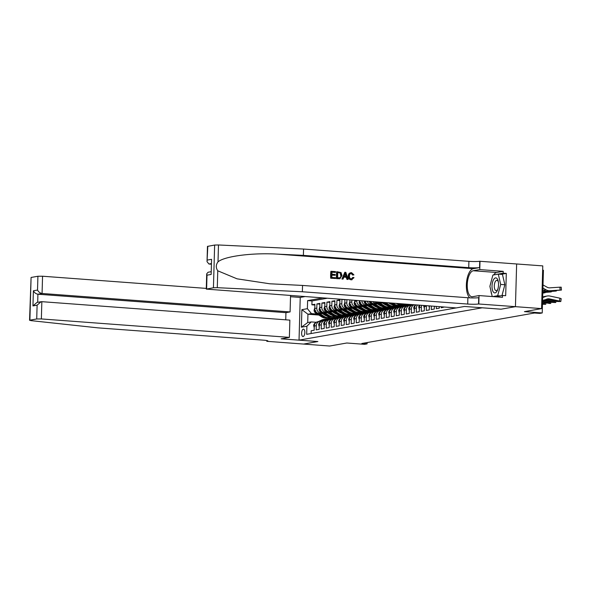 <?xml version="1.0" encoding="UTF-8"?>
<svg xmlns="http://www.w3.org/2000/svg" width="591" height="591" viewBox="0 0 591 591"><rect width="100%" height="100%" fill="white"/><g stroke="black" fill="none" stroke-linecap="round" stroke-linejoin="round"><path stroke-width="0.89" d="M303.124 336.545A3.716 1.588 -85.7 0 0 304.823 332.77A3.716 1.588 -85.7 0 0 303.501 329.15A3.716 1.588 -85.7 0 0 303.331 329.157A3.716 1.588 -85.7 0 0 301.632 332.94A3.716 1.588 -85.7 0 0 302.954 336.56A3.716 1.588 -85.7 0 0 303.124 336.545M304.675 296.645L300.235 297.428L299.039 340.143L482.19 307.8L501.028 309.204L515.418 306.663L541.578 308.605L524.439 311.634L542.228 312.957L543.425 270.242L542.649 270.183M207.803 246.255L207.035 261.673L207.463 246.395L214.636 245.051L218.478 244.97L303.56 249.047L468.907 261.34A8.126 0.79 -178.4 0 0 479.729 261.266L542.774 265.891L541.578 308.605M299.039 340.143L317.877 341.539L303.493 344.08L317.803 341.554L281.176 338.828L289.383 337.38L41.363 318.941L36.723 318.97L29.89 320.174L30.821 320.61L97.943 327.857L263.291 340.15A8.126 0.79 1.6 0 1 267.908 340.992A8.126 0.79 1.6 0 1 267.117 341.317L329.652 346.031L346.791 343.002L364.581 344.324L367.085 343.881L367.122 342.566M311.102 333.531L311.176 330.775L314.176 330.243L314.294 326.025L316.296 325.678A4.639 4.174 -100 0 1 319.679 321.415A4.639 4.174 -100 0 1 320.61 321.371L321.305 321.423M316.296 325.678L316.178 329.889L319.184 329.357L319.303 325.146L321.305 324.791A4.639 4.174 -100 0 1 324.681 320.529A4.639 4.174 -100 0 1 325.619 320.485L326.306 320.536M321.305 324.791L321.186 329.002L324.186 328.478L324.304 324.26L326.306 323.905A4.639 4.174 -100 0 1 329.682 319.65A4.639 4.174 -100 0 1 330.62 319.598L331.315 319.65M326.306 323.905L326.188 328.123L329.194 327.591L329.305 323.38L331.307 323.026A4.639 4.174 -100 0 1 334.691 318.763A4.639 4.174 -100 0 1 335.629 318.719L336.316 318.771M331.307 323.026L331.196 327.237L334.196 326.705L334.314 322.494L336.316 322.139A4.639 4.174 -100 0 1 339.692 317.884A4.639 4.174 -100 0 1 340.63 317.832L341.325 317.884M336.316 322.139L336.198 326.358L339.197 325.826L339.315 321.607L341.317 321.26A4.639 4.174 -100 0 1 344.701 316.998A4.639 4.174 -100 0 1 345.632 316.953L346.326 317.005M341.317 321.26L341.199 325.471L344.206 324.939L344.324 320.728L346.326 320.374A4.639 4.174 -100 0 1 349.702 316.111A4.639 4.174 -100 0 1 350.64 316.067L351.327 316.119M346.326 320.374L346.208 324.585L349.207 324.06L349.325 319.842L351.327 319.487A4.639 4.174 -100 0 1 354.703 315.232A4.639 4.174 -100 0 1 355.642 315.18L356.336 315.232M351.327 319.487L351.209 323.705L354.208 323.174L354.327 318.963L356.329 318.608A4.639 4.174 -100 0 1 359.712 314.346A4.639 4.174 -100 0 1 360.643 314.301L361.337 314.353M356.329 318.608L356.21 322.819L359.217 322.287L359.335 318.076L361.337 317.722A4.639 4.174 -100 0 1 364.713 313.466A4.639 4.174 -100 0 1 365.652 313.415L366.346 313.466M361.337 317.722L361.219 321.94L364.219 321.408L364.337 317.19L366.339 316.842A4.639 4.174 -100 0 1 369.715 312.58A4.639 4.174 -100 0 1 370.653 312.536L371.347 312.587M366.339 316.842L366.221 321.053L369.227 320.521L369.345 316.311L371.34 315.956A4.639 4.174 -100 0 1 374.724 311.693A4.639 4.174 -100 0 1 375.662 311.649L376.349 311.701M371.34 315.956L371.229 320.167L374.229 319.642L374.347 315.424L376.349 315.069A4.639 4.174 -100 0 1 379.725 310.814A4.639 4.174 -100 0 1 380.663 310.763L381.358 310.814M376.349 315.069L376.231 319.288L379.23 318.756L379.348 314.545L381.35 314.19A4.639 4.174 -100 0 1 384.734 309.928A4.639 4.174 -100 0 1 385.664 309.883L386.359 309.935M381.35 314.19L381.232 318.401L384.239 317.869L384.357 313.658L386.359 313.304A4.639 4.174 -100 0 1 389.735 309.049A4.639 4.174 -100 0 1 390.673 308.997L391.36 309.049M386.359 313.304L386.241 317.522L389.24 316.99L389.358 312.772L391.36 312.425A4.639 4.174 -100 0 1 394.736 308.162A4.639 4.174 -100 0 1 395.675 308.118L396.369 308.17M391.36 312.425L391.242 316.636L394.249 316.104L394.36 311.893L396.362 311.538A4.639 4.174 -100 0 1 399.745 307.276A4.639 4.174 -100 0 1 400.676 307.231L401.37 307.283M396.362 311.538L396.243 315.749L399.25 315.225L399.368 311.006L401.37 310.652A4.639 4.174 -100 0 1 404.746 306.397A4.639 4.174 -100 0 1 405.685 306.345L406.379 306.397M401.37 310.652L401.252 314.87L404.251 314.338L404.37 310.127L406.372 309.773A4.639 4.174 -100 0 1 409.755 305.51A4.639 4.174 -100 0 1 410.686 305.466L411.38 305.517M406.372 309.773L406.253 313.984L409.26 313.452L409.378 309.241L411.38 308.886A4.639 4.174 -100 0 1 414.158 304.786M411.38 308.886L411.262 313.104L414.261 312.573L414.38 308.354L416.382 308.007A4.639 4.174 -100 0 1 417.505 305.03M416.382 308.007L416.263 312.218L419.263 311.686L419.381 307.475L421.383 307.121A4.639 4.174 -100 0 1 421.767 305.348M421.383 307.121L421.265 311.331L424.272 310.807L424.39 306.589L426.392 306.234A4.639 4.174 -100 0 1 426.436 305.695M426.392 306.234L426.274 310.452L429.273 309.92L429.384 305.916M431.371 306.064L431.275 309.566L434.282 309.034L434.355 306.286M436.343 306.434L436.276 308.687L439.283 308.155L439.327 306.655M441.314 306.803L441.285 307.8L444.292 307.025M342.263 299.438L344.908 299.718M348.18 309.315L343.866 308.99A4.639 4.174 80 0 1 339.81 304.062L339.928 299.851L336.922 300.383L339.906 300.605M343.179 310.194L338.857 309.876A4.639 4.174 80 0 1 334.801 304.949L334.92 300.73L331.92 301.262L334.898 301.484M338.17 311.08L333.856 310.763A4.639 4.174 80 0 1 329.8 305.828L329.918 301.617L326.912 302.149L329.896 302.37M333.169 311.967L328.855 311.642A4.639 4.174 80 0 1 324.791 306.714L324.91 302.503L321.91 303.028L324.895 303.249M328.168 312.846L323.846 312.528A4.639 4.174 80 0 1 319.79 307.601L319.908 303.382L316.909 303.914L319.886 304.136M542.228 312.957L539.731 313.4L534.493 313.008L361.855 343.497L367.085 343.881M318.822 315.04L307.941 314.235L307.712 322.546L311.213 321.925L306.899 326.232L306.67 334.314L456.208 307.911M306.899 326.232L301.395 327.207L301.883 309.654L307.386 308.687L307.615 300.605L322.531 297.967M349.34 314.419L344.679 314.826M329.497 313.703L328.914 313.658M322.272 313.164L320.847 313.06A4.639 4.174 -100 0 1 316.791 308.125L316.909 303.914M346.799 314.988L342.691 315.18M330.391 314.272L329.8 314.227M323.159 313.732L318.845 313.407L320.847 313.06M354.349 313.54L349.687 313.947M334.506 312.816L333.915 312.772M327.274 312.277L325.848 312.174A4.639 4.174 -100 0 1 321.792 307.246L321.91 303.028M351.8 314.102L347.693 314.301M335.392 313.385L334.809 313.341A7.365 6.627 80 0 0 336.545 314.124M359.35 312.654L354.689 313.06M339.507 311.93L338.924 311.893M332.275 311.398L330.857 311.287A4.639 4.174 -100 0 1 326.793 306.36L326.912 302.149M356.809 313.223L352.694 313.415M340.394 312.499L339.81 312.454M364.359 311.775L359.697 312.181M344.509 311.051L343.925 311.006M337.284 310.511L335.858 310.408A4.639 4.174 -100 0 1 331.802 305.481L331.92 301.262M361.81 312.336L357.703 312.536M345.403 311.62L344.819 311.575A7.365 6.627 80 0 0 346.555 312.351M369.36 310.888L364.699 311.294M349.517 310.164L348.934 310.12M342.285 309.625L340.859 309.521A4.639 4.174 -100 0 1 336.804 304.594L336.922 300.383M366.812 311.45L362.704 311.649M350.404 310.733L349.82 310.689M374.362 310.002L369.7 310.408M354.519 309.285L353.935 309.241M347.294 308.746L345.868 308.642A4.639 4.174 -100 0 1 341.812 303.708L341.923 299.497M371.82 310.57L367.713 310.763M355.413 309.854L354.822 309.81A7.365 6.627 80 0 0 356.565 310.585M379.37 309.123L374.709 309.529M359.52 308.399L358.936 308.354M352.295 307.859L350.869 307.756A4.639 4.174 -100 0 1 346.814 302.828L346.895 299.785M376.822 309.684L372.714 309.883M360.414 308.967L359.83 308.923M353.182 308.428L348.867 308.11L350.869 307.756M384.372 308.236L379.71 308.642M364.529 307.512L363.945 307.475M357.296 306.98L355.871 306.869A4.639 4.174 -100 0 1 351.815 301.942L351.867 300.154M381.83 308.805L377.715 308.997M365.415 308.081L364.832 308.037A7.365 6.627 80 0 0 366.568 308.82M358.19 307.549L353.876 307.224L355.871 306.869M389.373 307.357L384.711 307.763M369.53 306.633L368.947 306.589M362.305 306.094L360.879 305.99A4.639 4.174 -100 0 1 356.824 301.063L356.838 300.524M386.832 307.918L382.724 308.118M370.424 307.202L369.833 307.157M363.192 306.663L358.877 306.345L360.879 305.99M394.382 306.47L389.72 306.877M374.539 305.746L373.948 305.702M367.307 305.207L365.881 305.104A4.639 4.174 -100 0 1 361.855 300.893M391.833 307.032L387.726 307.231M375.425 306.315L374.842 306.271M368.2 305.776L363.879 305.458L365.881 305.104M399.383 305.584L394.722 305.99M379.54 304.867L378.957 304.823M372.308 304.328L370.889 304.225A4.639 4.174 -100 0 1 367.174 301.292M396.842 306.153L392.727 306.345M380.427 305.436L379.843 305.392M373.202 304.897L368.887 304.572L370.889 304.225M404.392 304.705L399.73 305.111M384.542 303.981L383.958 303.937M377.317 303.442L375.891 303.338A4.639 4.174 -100 0 1 372.928 301.72M401.843 305.266L397.736 305.466M385.435 304.55L384.852 304.505M378.203 304.01L373.889 303.693L375.891 303.338M406.963 304.247L404.732 304.225M389.55 303.094L388.967 303.057M382.318 302.562L380.892 302.452A4.639 4.174 -100 0 1 379.865 302.237M406.852 304.387L402.737 304.579M390.437 303.663L389.853 303.619A7.365 6.627 80 0 0 391.589 304.402M383.212 303.131L378.89 302.806L380.892 302.452M326.926 298.3L312.011 300.93L311.9 304.801L314.885 305.022M318.845 313.407A4.639 4.174 80 0 1 314.789 308.48L314.907 304.269L311.9 304.801M344.908 299.637L344.812 303.183A4.639 4.174 80 0 0 348.867 308.11M349.879 300.006L349.813 302.296A4.639 4.174 80 0 0 353.876 307.224M354.851 300.376L354.822 301.41A4.639 4.174 80 0 0 358.877 306.345M311.213 321.925L316.303 322.302M344.339 315.306L338.288 316.488L335.725 316.296A8.88 7.979 80 0 1 334.499 316.628A8.88 7.979 80 0 1 329.143 315.513L328.19 315.675L323.011 312.373M326.055 315.579L325.604 315.542M338.288 316.488L338.281 316.887M341.797 315.867L339.677 315.712M324.496 314.582L323.912 314.538M317.264 314.043L311.442 313.614L307.941 314.235L301.883 309.654M424.523 305.554A4.639 4.174 80 0 0 424.39 306.589M420.002 305.222A4.639 4.174 80 0 0 419.381 307.475M415.99 304.919A4.639 4.174 80 0 0 414.38 308.354M413.959 304.771L412.754 304.978A4.639 4.174 80 0 0 409.378 309.241M409.755 305.51L407.753 305.865A4.639 4.174 80 0 0 404.37 310.127M404.746 306.397L402.744 306.751A4.639 4.174 80 0 0 399.368 311.006M399.745 307.276L397.743 307.63A4.639 4.174 80 0 0 394.36 311.893M394.736 308.162L392.734 308.517A4.639 4.174 80 0 0 389.358 312.772M389.735 309.049L387.733 309.396A4.639 4.174 80 0 0 384.357 313.658M405.108 304.136L406.852 304.269M384.734 309.928L382.732 310.282A4.639 4.174 80 0 0 379.348 314.545M400.107 305.022L401.85 305.155M376.777 302.001A4.639 4.174 80 0 0 378.89 302.806M379.725 310.814L377.723 311.169A4.639 4.174 80 0 0 374.347 315.424M395.106 305.909L396.842 306.035M370.557 301.543A4.639 4.174 80 0 0 373.889 303.693M374.724 311.693L372.722 312.048A4.639 4.174 80 0 0 369.345 316.311M390.097 306.788L391.84 306.921M365.002 301.129A4.639 4.174 80 0 0 368.887 304.572M369.715 312.58L367.72 312.935A4.639 4.174 80 0 0 364.337 317.19M385.096 307.675L386.832 307.8M359.823 300.745A4.639 4.174 80 0 0 363.879 305.458M364.713 313.466L362.711 313.814A4.639 4.174 80 0 0 359.335 318.076M380.087 308.554L381.83 308.687M359.712 314.346L357.71 314.7A4.639 4.174 80 0 0 354.327 318.963M375.086 309.44L376.829 309.573M354.703 315.232L352.701 315.587A4.639 4.174 80 0 0 349.325 319.842M370.084 310.327L371.82 310.452M349.702 316.111L347.7 316.466A4.639 4.174 80 0 0 344.324 320.728M365.075 311.206L366.819 311.339M344.701 316.998L342.699 317.352A4.639 4.174 80 0 0 339.315 321.607M360.074 312.092L361.818 312.218M339.692 317.884L337.69 318.231A4.639 4.174 80 0 0 334.314 322.494M355.073 312.971L356.809 313.104M334.691 318.763L332.689 319.118A4.639 4.174 80 0 0 329.305 323.38M350.064 313.858L351.808 313.991M329.682 319.65L327.68 320.004A4.639 4.174 80 0 0 324.304 324.26M345.063 314.744L346.799 314.87M324.681 320.529L322.679 320.883A4.639 4.174 80 0 0 319.303 325.146M340.054 315.624L341.797 315.757M312.011 300.93L307.615 300.605M307.386 308.687L311.442 313.614M319.679 321.415L317.677 321.77A4.639 4.174 80 0 0 314.294 326.025M301.395 327.207L307.712 322.546M542.568 300.76L546.808 299.112A5.799 5.216 -100 0 1 547.694 298.861A5.799 5.216 -100 0 1 549.519 298.898L559.507 301.041L559.913 298.196L561.206 298.706L560.8 301.543L559.507 301.041M542.656 297.628L545.855 296.379A8.702 7.823 -100 0 1 547.192 296.002A8.702 7.823 -100 0 1 549.933 296.054L559.913 298.196M542.671 297.081L543.351 296.822A8.702 7.823 -100 0 1 544.688 296.446L547.192 296.002M546.446 299.253A5.799 5.216 -100 0 1 547.022 299.334L557.003 301.476L560.8 301.543M548.234 298.943L548.241 299.423L547.362 299.009L548.98 298.987L555.333 300.317L556.183 300.812L553.73 300.597L553.819 299.992M548.241 299.423L553.73 300.597M542.878 289.878L543.535 290.24A8.702 7.823 80 0 0 547.576 291.164L561.45 290.048L560.135 290.07L559.891 287.182L561.199 287.167L561.45 290.048M542.922 288.083L546.04 289.797A8.702 7.823 80 0 0 550.081 290.728L560.135 290.07M543.011 284.943L547.133 287.219A5.799 5.216 80 0 0 549.829 287.839L559.891 287.182M547.576 291.164L556.988 290.38L547.458 290.905M493.47 292.183A7.543 3.221 -85.7 0 0 497.578 289.922A7.543 3.221 -85.7 0 0 498.22 281.264A7.543 3.221 -85.7 0 0 497.083 278.612A7.543 3.221 -85.7 0 0 492.562 282.143A7.543 3.221 -85.7 0 0 493.47 292.183M498.368 282.055A5.164 2.201 -85.7 0 0 497.755 280.843A5.164 2.201 -85.7 0 0 496.898 280.341A5.164 2.201 -85.7 0 0 494.445 284.264A5.164 2.201 -85.7 0 0 495.273 290.137A5.164 2.201 -85.7 0 0 496.13 290.639A5.164 2.201 -85.7 0 0 497.844 289.154M492.244 296.549L489.873 286.347L492.872 275.081L498.279 274.128L502.461 274.438L504.862 284.751L501.988 295.559M498.279 274.128L500.68 284.441L497.674 295.714L492.746 296.586M504.862 284.751L500.68 284.441M500.097 295.892L497.674 295.714M330.701 278.221L335.518 278.516L330.701 278.221A15.115 6.449 -85.7 0 1 330.901 271.291L335.548 271.579L335.23 272.429L331.987 272.192M331.898 275.147L335.208 275.295L331.906 275.044L331.839 277.445L335.54 277.718L335.518 278.516M336.922 271.683L336.693 271.72A15.115 6.449 -85.7 0 0 336.501 278.649L339.936 278.738L336.722 278.612L336.922 271.683L341.073 272.584L341.975 275.487L339.936 278.738M351.172 279.824L352.066 279.757L351.172 279.824C349.185 279.499 348.188 278.243 348.173 276.041C348.343 273.899 349.399 272.791 351.35 272.717M353.041 275.022L351.209 273.53L352.664 275.088L353.928 274.874L352.664 275.088M303.56 249.047L303.382 255.371L468.729 267.664A8.126 0.79 -178.4 0 0 479.552 267.59L473.302 268.691A15.115 6.449 -85.7 0 0 466.609 281.604A15.115 6.449 -85.7 0 0 469.749 297.849M303.382 255.371L277.297 254.115C252.372 252.616 224.373 256.272 218.013 261.865C215.826 264.775 215.737 267.753 217.761 270.796L237.057 278.826L269.791 283.783L302.54 285.438L467.887 297.738A8.126 0.79 -178.4 0 0 478.717 297.665L478.54 303.981L515.441 306.663L501.102 309.189L464.474 306.463L456.267 307.918L206.274 289.11L213.44 287.765L214.636 245.051M344.834 272.274L341.923 279.048L343.083 279.085L342.145 279.011L344.834 272.274L345.831 272.348L348.129 279.454L347.19 279.388L346.533 277.201L343.859 277.002L343.083 279.085M343.822 277.098L346.163 277.268L346.961 279.425L348.129 279.454M516.637 263.948L515.441 306.663M302.54 285.438L302.363 291.762L467.71 304.055A8.126 0.79 -178.4 0 0 478.54 303.981M217.761 270.796L217.289 287.684L302.363 291.762M493.677 274.941A13.054 5.57 94.3 0 1 496.684 272.488L503.214 271.335L503.163 273.182L493.825 274.911M495.162 296.763L502.542 295.463L505.682 295.692L506.302 273.411L503.163 273.182M502.542 295.463L502.49 297.31L479.05 295.566L478.813 303.937M480.01 261.222L479.774 269.592L473.243 270.744A13.054 5.57 -85.7 0 0 467.282 284.02A13.054 5.57 -85.7 0 0 471.913 296.748A13.054 5.57 -85.7 0 0 472.519 296.719L479.05 295.566M503.214 271.335L479.774 269.592M211.098 264.177L208.963 264.014L207.035 261.673M217.289 287.684L213.44 287.765M491.808 294.673A13.054 5.57 94.3 0 1 490.892 290.735M506.302 273.411L501.094 274.335M207.419 260.055L211.571 259.323L211.15 274.446L206.998 275.177L206.695 273.825L208.069 272.244L210.891 271.742M351.002 273.5L351.505 273.478C350.138 273.581 349.458 274.431 349.466 276.027C349.34 277.644 349.961 278.627 351.327 278.982L352.753 277.445M351.327 278.982L351.771 278.959M353.137 277.378L354.016 277.674L351.386 279.787C349.466 279.454 348.527 278.184 348.579 275.967C348.675 273.84 349.673 272.747 351.571 272.68L353.928 274.874M348.579 275.967L348.173 276.041M350.633 272.754L351.571 272.68M344.841 274.357L344.147 276.226L346.289 276.381L345.307 273.108L344.841 274.357M346.533 277.201L346.163 277.268M345.735 274.52L345.358 274.586L345.898 276.455M337.631 277.873L340.423 277.593L341.088 275.406L340.091 272.865L337.779 272.547L337.631 277.873M340.423 277.593L341.088 275.406M340.091 272.865L340.689 275.48M339.057 272.643L339.781 272.916M337.779 272.621L338.761 272.695M335.525 272.377L331.987 272.119L331.928 274.246L335.23 274.49L335.208 275.295M330.93 278.176L331.123 271.254M206.289 288.401L42.552 276.226L42.072 293.483L37.92 294.215L37.691 302.326M285.741 319.82L285.941 312.661L290.092 311.93L42.072 293.483C40.092 293.136 38.578 291.991 37.529 290.048L37.913 276.256L31.087 277.46L29.89 320.174M290.092 311.93L290.55 295.589M266.837 341.362L266.859 340.579M300.235 297.443L290.521 296.719M289.383 337.38L289.863 320.123L41.843 301.676L41.363 318.941M29.55 320.315L31.087 277.46M37.913 276.256L42.552 276.226M285.941 312.661L37.92 294.215C35.94 293.875 34.426 292.73 33.377 290.787L37.529 290.048M36.723 318.97L37.107 305.178L41.104 301.72L41.843 301.676M37.107 305.178L32.956 305.909L36.952 302.452L41.104 301.72M544.887 299.859L554.498 301.92L554.639 300.974M542.678 296.815A8.702 7.823 -100 0 1 543.461 296.778M543.269 300.487L551.994 302.363L555.57 302.54L554.498 301.92M543.979 299.873L550.324 301.203L551.181 301.698L548.721 301.484L548.81 300.878M543.557 300.376L548.721 301.484M542.553 301.314L549.497 302.806L549.63 301.853M542.531 302.289L550.066 303.515L550.79 303.309L549.497 302.806M542.553 301.491L546.357 302.489L543.72 302.37L543.809 301.757M542.531 302.112L543.72 302.37M542.501 303.264L544.488 303.685L544.629 302.74M542.472 304.225L545.559 304.306L544.488 303.685M542.811 292.035L555.717 291.09L556.449 290.935L555.112 290.676M542.833 291.4A8.702 7.823 80 0 0 545.072 291.607L555.134 290.957M542.457 291.784L551.979 291.26L542.819 292.006M542.797 292.597L550.716 291.969L551.44 291.821L550.103 291.562M542.804 292.316L550.132 291.843M542.804 292.545L546.978 292.146L542.804 292.368M542.789 292.877L545.101 292.449M545.124 292.722L542.782 293.158M428.874 305.879L429.339 307.505M424.338 308.391L423.754 306.19A3.073 2.763 -100 0 1 423.865 305.503M419.337 309.27L418.753 307.076A3.073 2.763 -100 0 1 419.484 305.178M414.328 310.157L413.752 307.963A3.073 2.763 -100 0 1 415.355 305.399L415.606 305.281M409.327 311.036L408.743 308.842A3.073 2.763 -100 0 1 410.346 306.278L410.597 306.16M410.523 305.458L412.245 304.638M404.318 311.922L403.742 309.728A3.073 2.763 -100 0 1 405.345 307.165L405.596 307.047M408.3 305.769L410.893 304.542M409.844 305.495L411.735 304.601M411.41 304.579L409.245 305.599M405.522 306.337L409.112 304.638A8.88 7.979 -100 0 1 409.57 304.446M399.176 312.831L398.74 310.607A3.073 2.763 -100 0 1 400.336 308.051L400.595 307.926M403.291 306.655L406.615 305.082A8.88 7.979 -100 0 1 408.447 304.498L409.002 304.402M404.842 306.382L408.167 304.808A8.88 7.979 -100 0 1 409.194 304.417M409.038 304.402A8.88 7.979 80 0 0 407.561 304.912L404.244 306.485M400.521 307.224L404.111 305.525A8.88 7.979 -100 0 1 405.943 304.941A8.88 7.979 -100 0 1 407.214 304.83M394.315 313.688L393.732 311.494A3.073 2.763 -100 0 1 395.335 308.93L395.586 308.812M398.29 307.534L401.607 305.968A8.88 7.979 -100 0 1 403.439 305.384L404.392 305.215A8.88 7.979 80 0 0 402.56 305.798L399.243 307.364M399.834 307.261L403.158 305.695A8.88 7.979 -100 0 1 404.99 305.111L405.943 304.941M395.512 308.11L399.11 306.411A8.88 7.979 -100 0 1 400.934 305.82A8.88 7.979 -100 0 1 402.205 305.717M389.306 314.575L388.73 312.38A3.073 2.763 -100 0 1 390.333 309.817L390.585 309.699M393.288 308.421L396.605 306.847A8.88 7.979 -100 0 1 398.437 306.264L399.383 306.101A8.88 7.979 80 0 0 397.558 306.685L394.234 308.251M394.832 308.147L398.157 306.574A8.88 7.979 -100 0 1 399.989 305.99L400.934 305.82M396.524 303.471L396.694 303.582A8.88 7.979 80 0 0 402.057 304.705L403.003 304.535A8.88 7.979 80 0 0 403.306 304.476M400.366 303.759A8.88 7.979 80 0 0 404.554 304.262A8.88 7.979 80 0 0 405.19 304.114M397.906 303.575A8.88 7.979 80 0 0 403.003 304.535M404.554 304.262L403.609 304.424A8.88 7.979 -100 0 1 398.822 303.641M390.511 308.99L394.101 307.29A8.88 7.979 -100 0 1 395.933 306.707A8.88 7.979 -100 0 1 397.204 306.596M384.305 315.454L383.722 313.26A3.073 2.763 -100 0 1 385.325 310.696L385.576 310.578M388.28 309.3L391.597 307.734A8.88 7.979 -100 0 1 393.429 307.15L394.382 306.98A8.88 7.979 80 0 0 392.55 307.564L389.233 309.137M389.831 309.034L393.148 307.46A8.88 7.979 -100 0 1 394.98 306.877L395.933 306.707M389.292 302.932L391.693 304.468A8.88 7.979 80 0 0 397.049 305.584L398.002 305.414A8.88 7.979 80 0 0 398.297 305.355M392.912 303.205L394.19 304.025A8.88 7.979 80 0 0 399.553 305.141A8.88 7.979 80 0 0 400.787 304.808M390.666 303.035L392.638 304.299A8.88 7.979 80 0 0 398.002 305.414M399.553 305.141L398.6 305.311A8.88 7.979 -100 0 1 393.244 304.195L391.538 303.102M385.502 309.876L389.1 308.177A8.88 7.979 -100 0 1 390.932 307.593A8.88 7.979 -100 0 1 392.202 307.483M379.296 316.34L378.72 314.146A3.073 2.763 -100 0 1 380.323 311.583L380.574 311.464M383.278 310.186L386.595 308.62A8.88 7.979 -100 0 1 388.427 308.029L389.38 307.867A8.88 7.979 80 0 0 387.548 308.45L384.231 310.016M384.822 309.913L388.147 308.339A8.88 7.979 -100 0 1 389.979 307.756L390.932 307.593M382.067 302.4L386.684 305.348A8.88 7.979 80 0 0 392.047 306.47L393 306.301A8.88 7.979 80 0 0 393.296 306.241M385.679 302.666L389.188 304.904A8.88 7.979 80 0 0 394.552 306.027A8.88 7.979 80 0 0 395.778 305.695M388.708 302.895L389.838 303.611M383.441 302.496L387.637 305.185A8.88 7.979 80 0 0 393 306.301M394.552 306.027L393.599 306.197A8.88 7.979 -100 0 1 388.235 305.074L384.305 302.562M380.501 310.755L384.091 309.056A8.88 7.979 -100 0 1 385.923 308.472A8.88 7.979 -100 0 1 387.194 308.362M374.295 317.227L373.719 315.025A3.073 2.763 -100 0 1 375.322 312.469L375.573 312.344M378.27 311.073L381.594 309.499A8.88 7.979 -100 0 1 383.426 308.916L384.372 308.746A8.88 7.979 80 0 0 382.54 309.329L379.223 310.903M379.821 310.8L383.145 309.226A8.88 7.979 -100 0 1 384.977 308.642L385.923 308.472M375.034 301.875A3.073 2.763 80 0 0 375.603 302.348L381.683 306.234A8.88 7.979 80 0 0 387.046 307.35L387.992 307.187A8.88 7.979 80 0 0 388.294 307.128M379.592 302.858L384.187 305.791A8.88 7.979 80 0 0 389.543 306.914A8.88 7.979 80 0 0 390.777 306.581M382.621 303.087L384.83 304.498A7.365 6.627 80 0 0 386.588 305.288M376.26 301.964A3.073 2.763 80 0 0 376.548 302.178L382.636 306.064A8.88 7.979 80 0 0 387.992 307.187M389.543 306.914L388.597 307.076A8.88 7.979 -100 0 1 383.234 305.961L378.055 302.651M375.499 311.642L379.09 309.943A8.88 7.979 -100 0 1 380.922 309.359A8.88 7.979 -100 0 1 382.192 309.248M369.294 318.106L368.71 315.912A3.073 2.763 -100 0 1 370.313 313.348L370.564 313.23M373.268 311.952L376.585 310.386A8.88 7.979 -100 0 1 378.417 309.802L379.37 309.632A8.88 7.979 80 0 0 377.538 310.216L374.221 311.782M374.812 311.679L378.137 310.112A8.88 7.979 -100 0 1 379.969 309.529L380.922 309.359M369.286 301.447A3.073 2.763 80 0 0 370.594 303.235L376.681 307.121A8.88 7.979 80 0 0 382.037 308.236L382.99 308.066A8.88 7.979 80 0 0 383.286 308.007M374.591 303.744L379.178 306.677A8.88 7.979 80 0 0 384.542 307.793A8.88 7.979 80 0 0 385.775 307.46M377.619 303.966L379.828 305.377A7.365 6.627 80 0 0 381.579 306.168M370.321 301.521A3.073 2.763 80 0 0 371.547 303.065L377.627 306.951A8.88 7.979 80 0 0 382.99 308.066M384.542 307.793L383.589 307.963A8.88 7.979 -100 0 1 378.233 306.84L373.047 303.538M370.491 312.528L374.088 310.829A8.88 7.979 -100 0 1 375.92 310.238A8.88 7.979 -100 0 1 377.191 310.135M364.285 318.992L363.709 316.798A3.073 2.763 -100 0 1 365.312 314.235L365.563 314.116M368.267 312.838L371.584 311.265A8.88 7.979 -100 0 1 373.416 310.681L374.369 310.519A8.88 7.979 80 0 0 372.537 311.102L369.212 312.669M369.811 312.565L373.135 310.992A8.88 7.979 -100 0 1 374.967 310.408L375.92 310.238M364.204 301.07L364.137 301.329A3.073 2.763 80 0 0 365.593 304.114L371.673 308A8.88 7.979 80 0 0 377.036 309.123L377.981 308.953A8.88 7.979 80 0 0 378.284 308.894M369.589 304.624L374.177 307.556A8.88 7.979 80 0 0 379.533 308.679A8.88 7.979 80 0 0 380.767 308.347M372.618 304.853L374.827 306.264A7.365 6.627 80 0 0 376.578 307.054M365.799 301.927L365.194 302.031A3.073 2.763 80 0 0 366.546 303.944L372.625 307.83A8.88 7.979 80 0 0 377.981 308.953M379.533 308.679L378.587 308.842A8.88 7.979 -100 0 1 373.224 307.726L368.045 304.417M365.489 313.407L369.08 311.708A8.88 7.979 -100 0 1 370.912 311.125A8.88 7.979 -100 0 1 372.182 311.014M359.284 319.871L358.707 317.677A3.073 2.763 -100 0 1 360.303 315.114L360.562 314.996M363.258 313.718L366.583 312.151A8.88 7.979 -100 0 1 368.407 311.568L369.36 311.398A8.88 7.979 80 0 0 367.528 311.982L364.211 313.555M364.81 313.452L368.134 311.878A8.88 7.979 -100 0 1 369.959 311.294L370.912 311.125M359.491 300.716L359.136 302.208A3.073 2.763 80 0 0 360.591 305L366.671 308.886A8.88 7.979 80 0 0 372.027 310.002L372.98 309.832A8.88 7.979 80 0 0 373.283 309.773M364.581 305.51L369.176 308.443A8.88 7.979 80 0 0 374.531 309.558A8.88 7.979 80 0 0 375.765 309.226M367.609 305.739L369.818 307.15A7.365 6.627 80 0 0 371.576 307.933M360.791 302.814L360.192 302.917A3.073 2.763 80 0 0 361.537 304.83L367.624 308.716A8.88 7.979 80 0 0 372.98 309.832M374.531 309.558L373.578 309.728A8.88 7.979 -100 0 1 368.223 308.613L363.044 305.303M360.48 314.294L364.078 312.595A8.88 7.979 -100 0 1 365.91 312.011A8.88 7.979 -100 0 1 367.181 311.9M354.282 320.758L353.699 318.564A3.073 2.763 -100 0 1 355.302 316L355.553 315.882M358.257 314.604L361.574 313.038A8.88 7.979 -100 0 1 363.406 312.447L364.359 312.284A8.88 7.979 80 0 0 362.527 312.868L359.21 314.434M359.801 314.331L363.125 312.757A8.88 7.979 -100 0 1 364.957 312.174L365.91 312.011M355.479 315.173L359.069 313.474A8.88 7.979 -100 0 1 360.902 312.89A8.88 7.979 -100 0 1 362.172 312.779M349.274 321.644L348.697 319.443A3.073 2.763 -100 0 1 350.3 316.887L350.552 316.761M353.255 315.491L356.572 313.917A8.88 7.979 -100 0 1 358.405 313.333L359.35 313.164A8.88 7.979 80 0 0 357.518 313.747L354.201 315.321M354.799 315.217L358.124 313.644A8.88 7.979 -100 0 1 359.956 313.06L360.902 312.89M350.478 316.059L354.068 314.36A8.88 7.979 -100 0 1 355.9 313.777A8.88 7.979 -100 0 1 357.171 313.666M344.272 322.523L343.689 320.329A3.073 2.763 -100 0 1 345.292 317.766L345.543 317.648M348.247 316.37L351.564 314.804A8.88 7.979 -100 0 1 353.396 314.22L354.349 314.05A8.88 7.979 80 0 0 352.517 314.634L349.2 316.2M349.798 316.096L353.115 314.53A8.88 7.979 -100 0 1 354.947 313.947L355.9 313.777M354.844 300.671L354.135 303.094A3.073 2.763 80 0 0 355.583 305.879L361.67 309.765A8.88 7.979 80 0 0 367.026 310.888L367.979 310.718A8.88 7.979 80 0 0 368.274 310.659M359.579 306.397L364.167 309.329A8.88 7.979 80 0 0 369.53 310.445A8.88 7.979 80 0 0 370.756 310.112M362.608 306.618L364.817 308.029M355.789 303.693L355.191 303.804A3.073 2.763 80 0 0 356.536 305.717L362.615 309.603A8.88 7.979 80 0 0 367.979 310.718M369.53 310.445L368.577 310.615A8.88 7.979 -100 0 1 363.214 309.492L358.035 306.182M349.835 301.55L349.126 303.973A3.073 2.763 80 0 0 350.581 306.766L356.661 310.652A8.88 7.979 80 0 0 362.024 311.767L362.97 311.605A8.88 7.979 80 0 0 363.273 311.546M354.578 307.276L359.165 310.209A8.88 7.979 80 0 0 364.521 311.331A8.88 7.979 80 0 0 365.755 310.999M357.607 307.505L359.816 308.916A7.365 6.627 80 0 0 361.566 309.706M350.781 304.579L350.182 304.683A3.073 2.763 80 0 0 351.534 306.596L357.614 310.482A8.88 7.979 80 0 0 362.97 311.605M364.521 311.331L363.576 311.494A8.88 7.979 -100 0 1 358.212 310.378L353.034 307.069M344.834 302.437L344.125 304.86A3.073 2.763 80 0 0 345.572 307.652L351.66 311.538A8.88 7.979 80 0 0 357.016 312.654L357.969 312.484A8.88 7.979 80 0 0 358.264 312.425M349.569 308.162L354.157 311.095A8.88 7.979 80 0 0 359.52 312.211A8.88 7.979 80 0 0 360.754 311.878M352.598 308.384L354.807 309.795M345.779 305.458L345.181 305.569A3.073 2.763 80 0 0 346.525 307.483L352.605 311.368A8.88 7.979 80 0 0 357.969 312.484M359.52 312.211L358.567 312.38A8.88 7.979 -100 0 1 353.211 311.258L348.033 307.955M345.469 316.946L349.067 315.247A8.88 7.979 -100 0 1 350.899 314.656A8.88 7.979 -100 0 1 352.17 314.552M339.264 323.41L338.687 321.216A3.073 2.763 -100 0 1 340.29 318.652L340.542 318.534M343.245 317.256L346.562 315.683A8.88 7.979 -100 0 1 348.395 315.099L349.347 314.937A8.88 7.979 80 0 0 347.515 315.52L344.191 317.086M344.789 316.983L348.114 315.409A8.88 7.979 -100 0 1 349.946 314.826L350.899 314.656M339.825 303.323L339.116 305.746A3.073 2.763 80 0 0 340.571 308.532L346.651 312.417A8.88 7.979 80 0 0 352.014 313.54L352.967 313.37A8.88 7.979 80 0 0 353.263 313.311M344.568 309.041L349.155 311.974A8.88 7.979 80 0 0 354.519 313.097A8.88 7.979 80 0 0 355.745 312.765M347.597 309.27L349.806 310.681A7.365 6.627 80 0 0 351.556 311.472M340.778 306.345L340.172 306.448A3.073 2.763 80 0 0 341.524 308.362L347.604 312.247A8.88 7.979 80 0 0 352.967 313.37M354.519 313.097L353.566 313.26A8.88 7.979 -100 0 1 348.202 312.144L343.024 308.834M340.468 317.825L344.058 316.126A8.88 7.979 -100 0 1 345.89 315.542A8.88 7.979 -100 0 1 347.161 315.431M334.262 324.289L333.686 322.095A3.073 2.763 -100 0 1 335.282 319.532L335.54 319.413M338.237 318.135L341.561 316.569A8.88 7.979 -100 0 1 343.393 315.986L344.339 315.816A8.88 7.979 80 0 0 342.507 316.399L339.19 317.973M339.788 317.869L343.112 316.296A8.88 7.979 -100 0 1 344.945 315.712L345.89 315.542M334.824 304.202L334.114 306.626A3.073 2.763 80 0 0 335.57 309.418L341.65 313.304A8.88 7.979 80 0 0 347.006 314.419L347.959 314.249A8.88 7.979 80 0 0 348.262 314.19M339.559 309.928L344.154 312.861A8.88 7.979 80 0 0 349.51 313.976A8.88 7.979 80 0 0 350.744 313.644M342.588 310.157L344.797 311.568M335.769 307.231L335.171 307.335A3.073 2.763 80 0 0 336.515 309.248L342.603 313.134A8.88 7.979 80 0 0 347.959 314.249M349.51 313.976L348.557 314.146A8.88 7.979 -100 0 1 343.201 313.031L338.022 309.721M335.466 318.712L339.057 317.012A8.88 7.979 -100 0 1 340.889 316.429A8.88 7.979 -100 0 1 342.159 316.318M329.261 325.176L328.677 322.981A3.073 2.763 -100 0 1 330.28 320.418L330.532 320.3M333.235 319.022L336.552 317.456A8.88 7.979 -100 0 1 338.384 316.865L339.337 316.702A8.88 7.979 80 0 0 337.505 317.286L334.188 318.852M334.779 318.748L338.104 317.175A8.88 7.979 -100 0 1 339.936 316.591L340.889 316.429M329.822 305.089L329.113 307.512A3.073 2.763 80 0 0 330.561 310.297L336.648 314.183A8.88 7.979 80 0 0 342.004 315.306L342.957 315.136A8.88 7.979 80 0 0 343.253 315.077M334.558 310.814L339.145 313.747A8.88 7.979 80 0 0 344.509 314.863A8.88 7.979 80 0 0 345.735 314.53M337.587 311.036L339.795 312.447A7.365 6.627 80 0 0 341.546 313.237M330.768 308.11L330.17 308.221A3.073 2.763 80 0 0 331.514 310.135L337.594 314.02A8.88 7.979 80 0 0 342.957 315.136M344.509 314.863L343.556 315.033A8.88 7.979 -100 0 1 338.2 313.91L333.014 310.6M330.458 319.591L334.055 317.892A8.88 7.979 -100 0 1 335.887 317.308A8.88 7.979 -100 0 1 337.158 317.197M324.252 326.062L323.676 323.861A3.073 2.763 -100 0 1 325.279 321.305L325.53 321.179M328.234 319.908L331.551 318.335A8.88 7.979 -100 0 1 333.383 317.751L334.336 317.581A8.88 7.979 80 0 0 332.504 318.165L329.18 319.738M329.778 319.635L333.102 318.061A8.88 7.979 -100 0 1 334.934 317.478L335.887 317.308M324.814 305.975L324.104 308.391A3.073 2.763 80 0 0 325.56 311.184L331.64 315.069A8.88 7.979 80 0 0 337.003 316.185L337.949 316.022A8.88 7.979 80 0 0 338.251 315.963M329.556 311.693L334.144 314.626A8.88 7.979 80 0 0 339.5 315.749A8.88 7.979 80 0 0 340.734 315.417M332.585 311.922L334.794 313.333M325.767 308.997L325.161 309.1A3.073 2.763 80 0 0 326.513 311.014L332.593 314.9A8.88 7.979 80 0 0 337.949 316.022M339.5 315.749L338.554 315.912A8.88 7.979 -100 0 1 333.191 314.796L328.012 311.487M325.456 320.477L329.047 318.778A8.88 7.979 -100 0 1 330.879 318.194A8.88 7.979 -100 0 1 332.149 318.084M319.251 326.941L318.667 324.747A3.073 2.763 -100 0 1 320.27 322.184L320.529 322.065M323.225 320.787L326.542 319.221A8.88 7.979 -100 0 1 328.374 318.638L329.327 318.468A8.88 7.979 80 0 0 327.495 319.051L324.178 320.618M324.777 320.514L328.094 318.948A8.88 7.979 -100 0 1 329.926 318.364L330.879 318.194M319.812 306.855L319.103 309.278A3.073 2.763 80 0 0 320.558 312.07L326.638 315.956A8.88 7.979 80 0 0 331.994 317.072L332.947 316.902A8.88 7.979 80 0 0 333.25 316.842M324.548 312.58L329.143 315.513M327.577 312.802L329.785 314.213A7.365 6.627 80 0 0 331.544 315.003M320.758 309.876L320.159 309.987A3.073 2.763 80 0 0 321.504 311.9L327.591 315.786A8.88 7.979 80 0 0 332.947 316.902M334.499 316.628L333.546 316.798A8.88 7.979 -100 0 1 328.19 315.675M320.448 321.364L324.045 319.665A8.88 7.979 -100 0 1 325.877 319.074A8.88 7.979 -100 0 1 327.148 318.97M314.249 327.828L313.666 325.634A3.073 2.763 -100 0 1 315.269 323.07L315.52 322.952M318.224 321.674L321.541 320.1A8.88 7.979 -100 0 1 323.373 319.517L324.326 319.354A8.88 7.979 80 0 0 322.494 319.938L319.177 321.504M319.768 321.401L323.092 319.827A8.88 7.979 -100 0 1 324.924 319.243L325.877 319.074M314.811 307.741L314.102 310.164A3.073 2.763 80 0 0 315.55 312.949L321.63 316.835A8.88 7.979 80 0 0 326.993 317.958L327.946 317.788A8.88 7.979 80 0 0 328.241 317.729M319.546 313.459L324.134 316.392A8.88 7.979 80 0 0 329.497 317.515A8.88 7.979 80 0 0 330.724 317.182M322.575 313.688L324.784 315.099A7.365 6.627 80 0 0 326.535 315.889M315.757 310.763L315.151 310.866A3.073 2.763 80 0 0 316.503 312.779L322.583 316.665A8.88 7.979 80 0 0 327.946 317.788M329.497 317.515L328.544 317.677A8.88 7.979 -100 0 1 323.181 316.562L318.002 313.252M323.846 312.528L325.848 312.174M328.855 311.642L330.857 311.287M333.856 310.763L335.858 310.408M338.857 309.876L340.859 309.521M343.866 308.99L345.868 308.642M314.789 308.48L316.791 308.125M319.79 307.601L321.792 307.246M324.791 306.714L326.793 306.36M329.8 305.828L331.802 305.481M334.801 304.949L336.804 304.594M339.81 304.062L341.812 303.708M344.812 303.183L346.814 302.828M349.813 302.296L351.815 301.942M354.822 301.41L356.824 301.063M543.351 296.822L545.855 296.379M548.98 298.987L549.519 298.898M550.081 290.728L549.615 290.809M546.04 289.797L543.535 290.24M277.297 254.115L473.302 268.691M467.887 297.738L467.71 304.055M468.729 267.664L468.907 261.34M211.571 259.323L211.15 274.446M206.998 275.177L206.614 288.977M218.478 244.97L218.013 261.865M479.552 267.59L479.729 261.266M496.684 272.488L473.243 270.744M211.113 263.638L208.963 264.014M32.956 305.909L33.377 290.787M267.132 340.638L267.117 341.317M545.072 291.607L544.607 291.688M423.769 306.249L424.419 306.131M418.76 307.135L419.418 307.017M413.759 308.014L414.409 307.904M408.758 308.901L409.408 308.783M403.749 309.78L404.407 309.669M398.748 310.667L399.398 310.548M408.167 304.808L409.112 304.638M406.615 305.082L407.561 304.912M393.746 311.553L394.396 311.435M403.158 305.695L404.111 305.525M401.607 305.968L402.56 305.798M388.738 312.432L389.395 312.321M398.157 306.574L399.11 306.411M396.605 306.847L397.558 306.685M397.086 303.515L396.694 303.582M383.736 313.319L384.386 313.2M393.148 307.46L394.101 307.29M391.597 307.734L392.55 307.564M392.638 304.299L391.693 304.468M394.19 304.025L393.244 304.195M378.728 314.198L379.385 314.087M388.147 308.339L389.1 308.177M386.595 308.62L387.548 308.45M387.637 305.185L386.684 305.348M389.188 304.904L388.235 305.074M373.726 315.084L374.376 314.966M383.145 309.226L384.091 309.056M381.594 309.499L382.54 309.329M382.636 306.064L381.683 306.234M384.187 305.791L383.234 305.961M376.548 302.178L375.603 302.348M368.725 315.971L369.375 315.853M378.137 310.112L379.09 309.943M376.585 310.386L377.538 310.216M377.627 306.951L376.681 307.121M379.178 306.677L378.233 306.84M371.547 303.065L370.594 303.235M363.716 316.85L364.374 316.739M373.135 310.992L374.088 310.829M371.584 311.265L372.537 311.102M364.957 301.122L364.152 301.27M372.625 307.83L371.673 308M374.177 307.556L373.224 307.726M366.546 303.944L365.593 304.114M358.715 317.736L359.365 317.618M368.134 311.878L369.08 311.708M366.583 312.151L367.528 311.982M359.993 302.001L359.151 302.149M367.624 308.716L366.671 308.886M369.176 308.443L368.223 308.613M361.537 304.83L360.591 305M353.714 318.615L354.364 318.505M363.125 312.757L364.078 312.595M361.574 313.038L362.527 312.868M348.705 319.502L349.362 319.384M358.124 313.644L359.069 313.474M356.572 313.917L357.518 313.747M343.703 320.388L344.354 320.27M353.115 314.53L354.068 314.36M351.564 314.804L352.517 314.634M354.992 302.88L354.142 303.035M362.615 309.603L361.67 309.765M364.167 309.329L363.214 309.492M356.536 305.717L355.583 305.879M349.99 303.767L349.141 303.914M357.614 310.482L356.661 310.652M359.165 310.209L358.212 310.378M351.534 306.596L350.581 306.766M344.981 304.653L344.139 304.801M352.605 311.368L351.66 311.538M354.157 311.095L353.211 311.258M346.525 307.483L345.572 307.652M338.695 321.268L339.352 321.157M348.114 315.409L349.067 315.247M346.562 315.683L347.515 315.52M339.98 305.532L339.131 305.687M347.604 312.247L346.651 312.417M349.155 311.974L348.202 312.144M341.524 308.362L340.571 308.532M333.693 322.154L334.343 322.036M343.112 316.296L344.058 316.126M341.561 316.569L342.507 316.399M334.979 306.419L334.129 306.566M342.603 313.134L341.65 313.304M344.154 312.861L343.201 313.031M336.515 309.248L335.57 309.418M328.692 323.033L329.342 322.922M338.104 317.175L339.057 317.012M336.552 317.456L337.505 317.286M329.97 307.298L329.128 307.453M337.594 314.02L336.648 314.183M339.145 313.747L338.2 313.91M331.514 310.135L330.561 310.297M323.683 323.92L324.341 323.802M333.102 318.061L334.055 317.892M331.551 318.335L332.504 318.165M324.969 308.184L324.119 308.332M332.593 314.9L331.64 315.069M334.144 314.626L333.191 314.796M326.513 311.014L325.56 311.184M318.682 324.806L319.332 324.688M328.094 318.948L329.047 318.778M326.542 319.221L327.495 319.051M319.96 309.071L319.118 309.219M327.591 315.786L326.638 315.956M321.504 311.9L320.558 312.07M313.681 325.685L314.331 325.575M323.092 319.827L324.045 319.665M321.541 320.1L322.494 319.938M314.959 309.95L314.109 310.105M322.583 316.665L321.63 316.835M324.134 316.392L323.181 316.562M316.503 312.779L315.55 312.949M206.695 273.825L206.274 289.11M555.961 301.255L555.799 302.429M550.96 302.141L550.79 303.309M545.958 303.02L545.788 304.195"/></g></svg>
